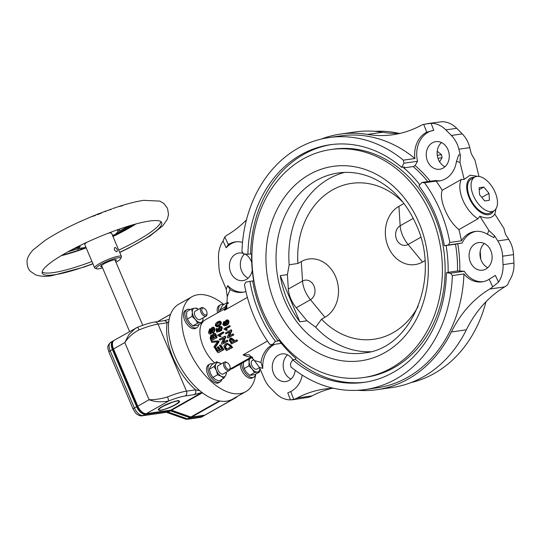 <?xml version="1.0" encoding="UTF-8"?>
<svg xmlns="http://www.w3.org/2000/svg" width="541" height="541" viewBox="0 0 541 541"><rect width="100%" height="100%" fill="white"/><g stroke="black" fill="none" stroke-linecap="round" stroke-linejoin="round"><path stroke-width="0.81" d="M199.757 390.676L195.538 389.851A3.638 2.996 81.8 0 1 194.273 394.653L201.989 392.468M240.285 364.113A10.306 5.572 60.5 0 0 243.93 373.926A10.306 5.572 60.5 0 0 251.267 378.287A10.306 5.572 60.5 0 0 252.376 377.916L253.797 377.111A10.306 5.572 -119.5 0 1 252.688 377.49A10.306 5.572 -119.5 0 1 245.35 373.121A10.306 5.572 -119.5 0 1 241.705 363.309M255.616 374.183A10.306 5.572 -119.5 0 1 253.797 377.111M259.856 368.387A7.878 4.26 -119.5 0 1 257.523 372.025L259.565 371.944L254.825 374.629L249.712 375.366L246.398 372.269L244.119 368.59L243.369 365.128L243.47 362.308M259.524 367.603L256.874 369.104A4.849 2.624 -119.5 0 1 256.353 369.28A4.849 2.624 -119.5 0 1 251.971 365.73A4.849 2.624 -119.5 0 1 252.099 360.658L253.932 359.623M218.997 312.083A10.306 5.572 -119.5 0 1 220.552 304.779L219.132 305.584A10.306 5.572 60.5 0 0 217.577 312.887M220.552 304.779A10.306 5.572 -119.5 0 1 223.683 304.617M228.329 302.825L227.382 302.527L226.557 304.617A7.878 4.26 -119.5 0 1 228.288 303.352M209.922 364.032L208.501 364.837A10.306 5.572 60.5 0 0 207.785 374.642A10.306 5.572 60.5 0 0 218.652 382.778L220.072 381.973A10.306 5.572 -119.5 0 1 209.205 373.838A10.306 5.572 -119.5 0 1 209.922 364.032A10.306 5.572 -119.5 0 1 213.053 363.877M221.824 379.369A10.306 5.572 -119.5 0 1 220.072 381.973M226.077 372.303A7.878 4.26 -119.5 0 1 225.604 375.603A7.878 4.26 -119.5 0 1 223.798 376.881A7.878 4.26 -119.5 0 1 221.174 376.245A7.878 4.26 -119.5 0 1 216.332 370.375L217.57 374.791L221.174 376.245L223.751 378.281L225.604 375.603L226.429 373.513L226.179 372.242M230.141 367.846L230.087 368.732A4.849 2.624 -119.5 0 1 229.181 370.544A4.849 2.624 -119.5 0 1 224.069 366.717A4.849 2.624 -119.5 0 1 224.407 362.105A4.849 2.624 -119.5 0 1 226.429 362.267L227.213 362.673A3.882 2.096 -119.5 0 1 229.682 365.608A3.882 2.096 -119.5 0 1 230.141 367.846A3.882 2.096 -119.5 0 1 228.201 369.354A3.882 2.096 -119.5 0 1 225.32 366.237A3.882 2.096 -119.5 0 1 227.213 362.673M229.181 370.544L223.149 373.959A4.849 2.624 -119.5 0 1 218.037 370.132A4.849 2.624 -119.5 0 1 218.375 365.52L224.407 362.105M186.828 309.641L185.407 310.446A10.306 5.572 60.5 0 0 185.137 321.212A10.306 5.572 60.5 0 0 194.449 328.752A10.306 5.572 60.5 0 0 195.558 328.38L196.978 327.575A10.306 5.572 -119.5 0 1 195.869 327.947A10.306 5.572 -119.5 0 1 186.557 320.407A10.306 5.572 -119.5 0 1 186.828 309.641A10.306 5.572 -119.5 0 1 187.937 309.269A10.306 5.572 -119.5 0 1 190.283 309.587M195.355 319.467A7.878 4.26 -119.5 0 1 193.245 315.978A7.878 4.26 -119.5 0 1 192.325 312.326A7.878 4.26 -119.5 0 1 194.645 308.201L191.568 308.857L192.325 312.326L192.048 316.37L195.355 319.467L197.634 323.146L200.704 322.483A7.878 4.26 -119.5 0 1 195.355 319.467M207.047 313.455L207 314.335A4.849 2.624 -119.5 0 1 206.094 316.154A4.849 2.624 -119.5 0 1 205.566 316.329A4.849 2.624 -119.5 0 1 201.184 312.779A4.849 2.624 -119.5 0 1 201.313 307.714A4.849 2.624 -119.5 0 1 201.84 307.538A4.849 2.624 -119.5 0 1 203.342 307.87L204.119 308.282A3.882 2.096 -119.5 0 1 207.047 313.455A3.882 2.096 -119.5 0 1 205.905 315.045A3.882 2.096 -119.5 0 1 202.233 311.846A3.882 2.096 -119.5 0 1 202.922 308.012A3.882 2.096 -119.5 0 1 204.119 308.282M206.094 316.154L200.062 319.562A4.849 2.624 -119.5 0 1 199.541 319.738A4.849 2.624 -119.5 0 1 195.159 316.187A4.849 2.624 -119.5 0 1 195.287 311.122L201.313 307.714M175.068 404.722A10.908 1.893 -23 0 1 164.816 409.165A10.908 1.893 -23 0 1 158.892 409.868A10.908 1.893 -23 0 1 162.8 406.487A10.908 1.893 -23 0 1 173.052 402.044A10.908 1.893 -23 0 1 178.976 401.341A10.908 1.893 -23 0 1 175.068 404.722M133.079 224.752L113.427 235.403A2.428 1.549 -113.8 0 0 113.17 234.997A2.428 1.535 65.6 0 1 113.434 235.396L113.441 235.403M119.128 229.201L119.804 230.791L118.094 231.42A6.059 1.055 -23 0 1 117.837 231.257A6.059 1.055 -23 0 1 117.823 231.149A21.214 3.686 -23 0 0 117.776 230.791A21.214 3.686 -23 0 0 117.776 230.784L117.776 230.784A6.059 1.055 -23 0 1 117.945 230.338A21.64 3.753 157 0 0 116.903 229.986M102.127 266.828A8.487 1.474 -23 0 1 100.734 266.314A8.487 1.474 -23 0 1 106.394 262.628A8.487 1.474 -23 0 1 114.739 259.775A8.487 1.474 -23 0 1 116.112 259.788A8.487 1.474 -23 0 1 115.517 261.147M115.977 262.236A13.336 2.313 157 0 0 120.765 258.537A13.336 2.313 157 0 0 118.29 257.766A13.336 2.313 157 0 0 103.142 263.237A13.336 2.313 157 0 0 96.602 268.796A13.336 2.313 157 0 0 98.76 268.816A13.336 2.313 157 0 0 102.587 267.917M96.602 268.796L95.054 268.194A14.546 2.522 -23 0 1 94.668 267.876A14.546 2.522 -23 0 1 103.277 261.594A14.546 2.522 -23 0 1 118.709 256.163A14.546 2.522 -23 0 1 121.448 256.508A14.546 2.522 -23 0 1 121.414 257.009L120.765 258.537M116.842 251.768C114.3 250.652 113.678 249.185 114.976 247.372C117.194 248.677 117.816 250.138 116.842 251.768L117.099 251.687M86.114 247.717L81.089 249.638L86.154 247.812M61.343 255.595A57.001 9.894 157 0 0 64.318 254.865L63.973 254.054M85.945 247.325A21.64 3.753 157 0 1 84.261 247.71L84.254 247.71A6.059 1.055 -23 0 0 83.314 247.778A21.214 3.686 -23 0 1 82.719 247.866A21.214 3.686 -23 0 1 82.158 247.94A6.059 1.055 -23 0 0 80.859 248.204L70.445 250.456M121.448 256.508L111.642 233.394A14.546 2.522 157 0 0 108.897 233.049A14.546 2.522 157 0 0 108.504 233.117M42.164 272.001A64.859 11.26 157 0 0 53.579 272.576A64.859 11.26 157 0 0 91.956 261.492M119.669 252.322A64.859 11.26 157 0 0 161.698 222.561A64.859 11.26 157 0 0 149.478 221.032A64.859 11.26 157 0 0 80.677 245.235A64.859 11.26 157 0 0 42.293 273.246A64.859 11.26 157 0 0 54.513 274.774A64.859 11.26 157 0 0 92.89 263.69M117.945 230.338L118.797 229.316M119.804 230.791L129.996 225.658M115.605 233.989A21.64 3.753 157 0 0 118.094 231.42M112.724 235.957A21.64 3.753 157 0 0 113.705 235.328M129.955 227.369L112.819 236.167M126.466 228.999C131.165 226.632 131.064 226.875 126.168 229.715L125.972 229.262M135.879 223.974L112.961 236.505A57.001 9.894 157 0 0 126.168 229.715M84.261 247.71L78.344 250.409L64.318 254.865M370.484 351.704A90.922 74.841 81.8 0 1 315.673 327.204L307.004 320.786L296.258 307.755A20.605 11.145 -119.5 0 1 290.74 298.639A20.605 11.145 -119.5 0 1 288.326 289.07L287.413 274.625L280.265 275.66L299.856 321.814A90.922 74.841 81.8 0 1 287.393 300.241A90.922 74.841 81.8 0 1 280.265 275.66M418.139 306.341A78.743 64.819 81.8 0 1 393.118 332.681A78.743 64.819 81.8 0 1 321.557 319.183L324.938 317.269A30.715 25.285 -98.2 0 0 335.609 276.694A30.715 25.285 -98.2 0 0 301.296 261.574L297.915 263.487A78.743 64.819 81.8 0 1 332.005 190.209A78.743 64.819 81.8 0 1 403.18 202.476M245.885 291.471A25.461 20.957 -98.2 0 1 242.537 292.302A25.461 20.957 -98.2 0 1 230.087 289.516L227.261 296.705L226.246 289.212L221.431 277.858A26.671 21.951 81.8 0 1 218.936 266.99L218.503 258.53A26.671 21.951 81.8 0 1 223.02 241.029L226.185 247.771L228.309 244.505A25.461 20.957 -98.2 0 1 229.114 244.025A25.461 20.957 -98.2 0 1 235.281 241.901A25.461 20.957 -98.2 0 1 242.53 242.388M226.185 247.771A25.461 20.957 81.8 0 1 231.156 243.727A25.461 20.957 81.8 0 1 236.309 241.786M417.557 161.259L415.123 165.553L413.196 166.547L403.789 167.899L404.337 166.926L401.611 167.318L403.931 163.226L417.557 161.259A25.461 20.957 81.8 0 1 427.958 132.362A25.461 20.957 81.8 0 1 433.774 130.3L431.096 123.28L423.731 124.349A26.671 21.951 -98.2 0 0 420.371 125.735A121.225 99.787 81.8 0 1 393.03 134.716A121.225 99.787 81.8 0 1 367.508 134.418A129.11 106.273 81.8 0 0 340.323 134.1L355.315 131.936A129.11 106.273 81.8 0 1 382.501 132.261L367.508 134.418M403.931 163.226A25.461 20.957 81.8 0 1 403.356 160.177L414.94 158.513A25.461 20.957 -98.2 0 1 425.916 132.66A25.461 20.957 -98.2 0 1 426.734 132.22L423.731 124.349M475.952 231.359A25.461 20.957 81.8 0 0 470.798 233.299A25.461 20.957 81.8 0 0 462.109 243.024L448.482 244.985A25.461 20.957 81.8 0 1 449.842 242.463L461.426 240.799A25.461 20.957 -98.2 0 1 468.756 233.59A25.461 20.957 -98.2 0 1 474.924 231.474A25.461 20.957 -98.2 0 1 487.373 234.253L488.881 230.432L479.799 216.197C487.143 219.132 492.141 218.415 494.792 214.04L503.874 228.268L505.47 234.273L508.709 239.345A26.671 21.951 81.8 0 1 513.517 254.622L513.95 263.082A26.671 21.951 81.8 0 1 509.433 280.583L507.688 284.674A26.671 21.951 -98.2 0 1 504.679 286.892L489.693 289.05A26.671 21.951 -98.2 0 0 492.702 286.831L489.152 279.264A25.461 20.957 -98.2 0 1 482.18 281.868A25.461 20.957 -98.2 0 1 463.928 273.929A127.291 104.778 81.8 0 1 376.881 387.877L365.297 389.54A127.291 104.778 81.8 0 1 290.943 366.933A25.461 20.957 81.8 0 0 290.368 363.883L292.688 359.792L295.413 359.393L295.961 358.426A118.804 97.793 -98.2 0 1 278.865 340.161L278.142 340.945L275.416 341.337A120.014 98.787 81.8 0 1 249.956 281.361L253.661 280.793A118.804 97.793 -98.2 0 1 251.639 254L250.632 253.905A120.014 98.787 81.8 0 1 331.403 144.582M302.257 375.156A25.461 20.957 -98.2 0 1 290.727 391.549L293.729 399.42L290.456 399.9A26.671 21.951 81.8 0 1 275.707 393.3L270.189 387.721A26.671 21.951 81.8 0 1 264.272 378.788L259.45 367.434L262.811 368.353L261.005 362.355A25.461 20.957 -98.2 0 1 271.961 344.955A25.461 20.957 -98.2 0 1 272.583 344.617M262.811 368.353A25.461 20.957 81.8 0 1 274.003 344.664A25.461 20.957 81.8 0 1 274.625 344.326M252.262 270.263A13.944 11.476 81.8 0 1 246.317 279.447A13.944 11.476 81.8 0 1 242.943 280.603A13.944 11.476 81.8 0 1 230.04 270.561A13.944 11.476 81.8 0 1 235.592 254.169A13.944 11.476 81.8 0 1 238.966 253.012A13.944 11.476 81.8 0 1 243.349 253.398M244.857 254.013A13.944 11.476 81.8 0 1 251.741 262.608M295.23 370.308A13.944 11.476 81.8 0 1 289.165 380.377A13.944 11.476 81.8 0 1 285.783 381.54A13.944 11.476 81.8 0 1 272.887 371.491A13.944 11.476 81.8 0 1 278.432 355.106A13.944 11.476 81.8 0 1 281.814 353.942A13.944 11.476 81.8 0 1 292.857 359.765M495.171 192.44A19.395 10.489 -119.5 0 1 493.825 210.889A19.395 10.489 -119.5 0 1 473.368 195.578A19.395 10.489 -119.5 0 1 474.721 177.123A19.395 10.489 -119.5 0 1 495.171 192.44M493.825 210.889L490.274 212.897A19.395 10.489 -119.5 0 1 469.818 197.587A19.395 10.489 -119.5 0 1 471.17 179.139L474.721 177.123M431.468 215.839A115.165 94.797 81.8 0 1 363.566 377.544A115.165 94.797 81.8 0 1 262.831 311.271A115.165 94.797 81.8 0 1 330.734 149.566A115.165 94.797 81.8 0 1 431.468 215.839M330.734 149.566L333.459 149.174A115.165 94.797 81.8 0 1 434.193 215.446A115.165 94.797 81.8 0 1 366.291 377.151L363.566 377.544M287.413 274.625L289.171 264.765A90.922 74.841 81.8 0 1 344.658 172.403M255.704 374.129A54.553 29.491 -119.5 0 1 245.756 391.657A54.553 29.491 -119.5 0 1 188.234 348.593A54.553 29.491 -119.5 0 1 192.028 296.705A54.553 29.491 -119.5 0 1 223.866 304.522M192.028 296.705L178.713 304.238A54.553 29.491 60.5 0 0 174.919 356.127A54.553 29.491 60.5 0 0 232.447 399.19L245.756 391.657M461.426 240.799A127.291 104.778 81.8 0 0 458.91 229.58L478.021 218.767L479.799 216.197M458.91 229.58C453.338 225.157 448.739 218.679 445.115 210.131C441.537 201.712 440.57 195.091 442.22 190.263L461.331 179.443L464.178 179.396L459.999 162.388L456.462 161.421A25.461 20.957 -98.2 0 1 439.339 180.937A25.461 20.957 -98.2 0 1 436.08 181.093A127.291 104.778 81.8 0 1 442.22 190.263M443.12 168.082A13.944 11.476 -98.2 0 0 448.665 151.69A13.944 11.476 -98.2 0 0 435.769 141.647A13.944 11.476 -98.2 0 0 432.387 142.804A13.944 11.476 -98.2 0 0 426.842 159.196A13.944 11.476 -98.2 0 0 439.738 169.245A13.944 11.476 -98.2 0 0 443.12 168.082M449.842 242.463A127.291 104.778 81.8 0 0 440.34 210.821A127.291 104.778 81.8 0 0 424.496 182.763A25.461 20.957 81.8 0 1 421.939 182.459L418.883 185.773A120.014 98.787 81.8 0 1 435.018 213.83A120.014 98.787 81.8 0 1 444.344 245.749L446.088 245.533A118.804 97.793 81.8 0 1 448.11 272.326L457.524 270.973A118.804 97.793 -98.2 0 0 455.495 244.18L446.088 245.533M485.96 269.012A13.944 11.476 -98.2 0 0 491.512 252.627A13.944 11.476 -98.2 0 0 478.609 242.578A13.944 11.476 -98.2 0 0 475.235 243.741A13.944 11.476 -98.2 0 0 469.683 260.126A13.944 11.476 -98.2 0 0 482.586 270.175A13.944 11.476 -98.2 0 0 485.96 269.012M424.496 182.763L436.08 181.093M252.025 356.911L229.993 369.375M229.986 369.395A27.882 15.074 60.5 0 0 232.623 368.448L252.363 357.276M223.548 338.328L219.747 340.188A29.092 15.73 -119.5 0 1 219.308 339.268L224.63 336.252A29.092 15.73 60.5 0 0 225.103 337.226L222.797 342.588L226.767 340.336A29.092 15.73 60.5 0 0 227.308 341.249L221.986 344.259A29.092 15.73 -119.5 0 1 221.418 343.298L223.724 337.936L219.747 340.188M224.63 336.252L225.313 336.15A27.882 15.074 60.5 0 0 225.786 337.131L223.494 342.487M226.767 340.336L227.47 340.235A27.882 15.074 60.5 0 0 228.018 341.148L221.986 344.259M221.31 326.385L222.351 327.738L221.648 327.839L220.593 326.487L219.93 326.426L221.31 326.385L219.233 326.676L217.962 329.638L218.645 330.639L217.171 331.078A29.092 15.73 60.5 0 1 216.562 328.576L217.279 328.475A27.882 15.074 60.5 0 0 217.84 330.876M222.351 327.738L221.438 330.679L220.742 330.781L220.417 329.956L221.032 328.184L219.463 327.521L218.638 329.53L219.626 331.308L216.684 332.167A29.092 15.73 -119.5 0 1 215.879 328.969L216.562 328.576M219.991 327.325L219.463 327.521L220.18 327.42L219.342 329.428L220.315 331.214L216.684 332.167M219.294 321.232L220.099 321.117L221.411 322.422L221.08 324.248L219.004 326.149L217.462 326.771L216.725 326.872L215.25 325.587C215.345 323.822 216.19 322.578 217.773 321.841L219.294 321.232L220.647 322.531L220.343 324.357L218.273 326.257L216.725 326.872M229.58 332.046L225.8 333.898A29.092 15.73 -119.5 0 1 225.401 332.972L230.73 329.956A29.092 15.73 60.5 0 0 231.149 330.936L228.667 336.326L232.644 334.074A29.092 15.73 60.5 0 0 233.124 334.994L227.802 338.003A29.092 15.73 -119.5 0 1 227.288 337.036L229.769 331.653L225.8 333.898M230.73 329.956L231.413 329.854A27.882 15.074 60.5 0 0 231.825 330.842L229.357 336.225M232.644 334.074L233.327 333.98A27.882 15.074 60.5 0 0 233.82 334.893L227.802 338.003M220.059 345.016A29.092 15.73 60.5 0 0 223.196 349.682L218.632 352.583L223.954 349.567A27.882 15.074 60.5 0 1 220.762 344.915L219.443 345.368A29.092 15.73 -119.5 0 0 221.925 349.134L220.079 350.176A29.092 15.73 60.5 0 1 217.847 346.822L218.557 346.72A27.882 15.074 60.5 0 0 220.66 349.851M217.847 346.822L217.239 347.166A29.092 15.73 -119.5 0 0 219.463 350.527L217.827 351.454A29.092 15.73 60.5 0 1 215.446 347.849L216.157 347.748A27.882 15.074 60.5 0 0 218.408 351.123M227.261 296.705L226.72 308.079L224.285 310.439L247.379 297.367M227.044 307.531L205.161 319.914A27.882 15.074 60.5 0 0 202.834 321.868M202.192 322.727A27.882 15.074 60.5 0 0 214.642 362.97M251.863 356.735L230.053 369.063M267.47 341.06L243.125 354.835L249.185 354.788L254.351 360.529L261.005 362.355M212.728 327.339C213.817 327.001 214.452 327.535 214.649 328.935C215.007 330.558 214.574 331.863 213.343 332.857L212.64 332.958A29.092 15.73 -119.5 0 1 212.403 332.005L213.31 329.428L212.126 328.394L211.517 329.53L211.389 332.235L210.03 334.034L210.672 333.946M212.877 328.286L212.255 329.422L212.106 332.133L210.733 333.932M211.186 333.783L210.483 333.885C209.394 334.203 208.731 333.696 208.501 332.357L209.671 328.928L210.435 328.82A27.882 15.074 60.5 0 0 210.55 329.794L209.834 331.863L210.916 332.857M213.891 333.54C215.02 333.128 215.785 333.662 216.177 335.15A27.882 15.074 60.5 0 0 217.103 337.638L211.098 340.749A29.092 15.73 -119.5 0 1 210.165 338.267L210.848 335.271L211.93 335.041M211.348 341.351L218.557 340.891A27.882 15.074 60.5 0 0 219.064 341.885L215.19 347.511L214.486 347.613A29.092 15.73 -119.5 0 1 213.918 346.625L217.475 341.851L211.781 342.358A29.092 15.73 -119.5 0 1 211.348 341.351L217.874 340.986A29.092 15.73 60.5 0 0 218.375 341.986L214.486 347.613M225.293 325.709L226.875 325.107C228.376 324.37 229.059 323.092 228.917 321.28L228.424 320.218L227.423 319.907L226.672 320.015L228.187 321.381C228.349 323.2 227.673 324.472 226.172 325.209L223.758 325.729L222.777 324.336L223.818 321.591L223.71 324.695L225.665 324.499L224.61 323.248L226.01 320.252L226.672 320.015M223.818 321.591L224.569 321.482L224.13 323.937L224.988 324.823M229.222 325.777L229.918 325.675A27.882 15.074 60.5 0 0 230.189 326.534L226.037 328.881L227.355 329.976L226.726 330.335L224.075 329.341A29.092 15.73 -119.5 0 1 223.9 328.793L229.222 325.777A29.092 15.73 60.5 0 0 229.499 326.636L225.347 328.982L226.672 330.078L226.043 330.429M236.221 340.019L236.958 339.91A27.882 15.074 60.5 0 0 237.6 340.81L231.528 343.927A29.092 15.73 -119.5 0 1 229.925 341.587L229.377 340.607L229.979 338.301L230.622 338.084L232.988 339.694A29.092 15.73 60.5 0 0 234.037 341.256L236.221 340.019A29.092 15.73 60.5 0 0 236.857 340.911L231.528 343.927M230.622 338.084L231.325 337.983L233.705 339.586A27.882 15.074 60.5 0 0 234.611 340.925M222.906 332.106L223.589 332.005A27.882 15.074 60.5 0 0 223.906 332.857L219.754 335.204L221.161 336.286L220.532 336.644L217.78 335.663A29.092 15.73 -119.5 0 1 217.577 335.116L222.906 332.106A29.092 15.73 60.5 0 0 223.223 332.958L219.071 335.305L220.478 336.387L219.849 336.739M226.605 343.474L227.321 343.366L230.811 345.232A27.882 15.074 60.5 0 0 232.63 347.478L226.503 350.609A29.092 15.73 -119.5 0 1 224.806 348.458L223.818 346.152L225.333 343.92L226.598 343.474L230.053 345.341A29.092 15.73 60.5 0 0 231.832 347.593L226.503 350.609M459.999 162.388L460.371 155.274L458.876 149.208A26.671 21.951 -98.2 0 0 451.363 135.46L445.845 129.887A26.671 21.951 -98.2 0 0 431.096 123.28M477.669 176.352L470.109 175.183L464.178 179.396M478.974 176.44L474.991 160.231L471.272 153.705L469.784 147.639L458.876 149.208M488.881 230.432L494.569 235.842L497.808 240.914A26.671 21.951 -98.2 0 1 502.616 256.197L503.049 264.65A26.671 21.951 -98.2 0 1 498.532 282.159L492.702 286.831M400.475 133.296A121.225 99.787 81.8 0 1 382.501 132.261M223.02 241.029L224.765 236.944L228.309 244.505M246.459 219.869A121.225 99.787 81.8 0 1 227.775 234.726A26.671 21.951 -98.2 0 0 224.765 236.944M427.431 123.612L441.997 121.711A26.671 21.951 81.8 0 1 456.746 128.312L462.264 133.891A26.671 21.951 81.8 0 1 469.784 147.639M437.27 155.294L441.51 154.685A25.461 20.957 81.8 0 0 442.085 157.729L437.953 158.324M466.356 329.807L451.363 331.971A129.11 106.273 81.8 0 1 377.138 389.676L392.13 387.512A129.11 106.273 81.8 0 0 466.356 329.807A121.225 99.787 81.8 0 1 504.679 286.892M292.126 399.86L308.722 397.263A26.671 21.951 -98.2 0 0 312.083 395.877A121.225 99.787 81.8 0 1 331.978 388.323M293.729 399.42A26.671 21.951 -98.2 0 0 297.097 398.034A121.225 99.787 81.8 0 1 324.431 389.053A121.225 99.787 81.8 0 1 333.513 388.255M250.632 253.905L247.906 254.297L243.687 253.905A25.461 20.957 81.8 0 0 241.949 251.518A127.291 104.778 81.8 0 1 329.002 137.57A127.291 104.778 81.8 0 1 403.356 160.177M329.002 137.57L340.587 135.899A127.291 104.778 81.8 0 1 414.94 158.513M275.416 341.337L272.36 344.651A25.461 20.957 81.8 0 0 269.797 344.346A127.291 104.778 81.8 0 1 244.458 284.647A25.461 20.957 81.8 0 0 245.817 282.118L249.956 281.361M421.939 182.459L435.566 180.498A25.461 20.957 81.8 0 0 440.354 180.755M365.297 389.54A127.291 104.778 81.8 0 0 452.344 275.592L463.928 273.929M462.109 243.024L455.495 244.18M444.344 245.749L448.482 244.985M483.201 281.692A25.461 20.957 81.8 0 1 464.239 271.244L450.612 273.205L446.386 272.813L449.118 272.421L448.11 272.326M464.239 271.244L457.524 270.973M272.36 344.651L281.361 343.352M487.793 267.694A13.944 11.476 81.8 0 1 480.137 256.441A13.944 11.476 81.8 0 1 484.303 243.484M278.142 340.945A120.014 98.787 81.8 0 1 252.681 280.968M444.945 166.763A13.944 11.476 81.8 0 1 437.297 155.51A13.944 11.476 81.8 0 1 441.463 142.554M485.994 301.743A127.291 104.778 81.8 0 1 410.971 382.622M247.906 254.297A120.014 98.787 81.8 0 1 330.037 144.765A120.014 98.787 81.8 0 1 401.611 167.318M321.482 138.99A129.11 106.273 81.8 0 1 340.323 134.1M377.138 389.676A129.11 106.273 81.8 0 1 357.682 390.298M479.11 187.754L479.549 194.686L484.709 200.941L489.429 200.258L488.99 193.326L483.83 187.071L479.11 187.754M479.231 189.675L483.83 187.071M481.788 197.404L488.99 193.326M451.363 331.971A121.225 99.787 81.8 0 1 489.693 289.05M374.771 131.314A127.291 104.778 81.8 0 1 398.94 133.356M437.223 151.311A127.291 104.778 81.8 0 1 441.51 154.685M307.004 320.786L299.856 321.814M442.085 157.729L439.596 161.847M480.712 259.004A118.804 97.793 -98.2 0 0 480.192 251.349M365.621 382.135A120.014 98.787 81.8 0 1 295.413 359.393M403.789 167.899A118.804 97.793 81.8 0 1 419.809 184.765M446.386 272.813A120.014 98.787 81.8 0 1 364.262 382.345A120.014 98.787 81.8 0 1 292.688 359.792M452.344 275.592A25.461 20.957 81.8 0 1 450.612 273.205M254.351 360.529L259.45 367.434M287.508 354.849A13.944 11.476 -98.2 0 0 283.342 367.806A13.944 11.476 -98.2 0 0 290.99 379.058M244.586 253.986A13.944 11.476 -98.2 0 0 240.508 266.936A13.944 11.476 -98.2 0 0 248.15 278.128M413.196 166.547A118.804 97.793 81.8 0 1 427.803 181.614M415.123 165.553A119.764 98.584 81.8 0 1 430.257 181.262M460.371 155.274L458.741 154.827L456.462 161.421M290.727 391.549L287.778 392.881L290.456 399.9M487.373 234.253L493.879 237.6L494.569 235.842M459.809 270.831A119.764 98.584 -98.2 0 0 457.767 243.822M498.532 282.159L495.367 275.416L489.152 279.264M243.558 292.12A25.461 20.957 81.8 0 1 227.673 285.587L226.246 289.212M426.734 132.22L433.774 130.3M230.087 289.516L227.673 285.587M209.834 331.863L209.103 331.971L210.199 332.958L210.618 332.451L210.834 329.368L211.964 327.447L213.195 327.177M214.649 328.935L213.918 329.036C214.297 330.666 213.871 331.971 212.64 332.958M211.964 327.447C213.053 327.109 213.709 327.643 213.918 329.036M212.255 329.422L211.517 329.53M212.106 332.133L211.389 332.235M209.671 328.928A29.092 15.73 60.5 0 0 209.8 329.902L209.103 331.971M210.55 329.794L209.8 329.902M210.848 335.271L212.295 335.63L213.195 333.641L214.425 333.364M217.103 337.638L211.098 340.749M216.177 335.15L215.494 335.244A29.092 15.73 60.5 0 0 216.427 337.74M213.195 333.641C214.331 333.229 215.095 333.763 215.494 335.244M212.485 337.171L212.146 336.407L211.2 336.177L210.882 338.206A29.092 15.73 60.5 0 0 211.348 339.471L212.985 338.544A29.092 15.73 -119.5 0 1 212.485 337.171M211.889 336.083L211.565 338.105L210.882 338.206M211.565 338.105A27.882 15.074 60.5 0 0 211.937 339.133M215.44 337.151A29.092 15.73 -119.5 0 1 214.872 335.576L213.458 334.595L213.066 336.732A29.092 15.73 60.5 0 0 213.6 338.193L215.44 337.151M214.155 334.494L213.749 336.63L213.066 336.732M213.749 336.63A27.882 15.074 60.5 0 0 214.195 337.861M218.557 340.891L217.874 340.986M219.064 341.885L218.375 341.986M217.475 341.851L216.434 341.986M223.954 349.567L223.196 349.682M217.867 352.691A29.092 15.73 -119.5 0 1 214.831 348.194L215.446 347.849M228.917 321.28L228.187 321.381M224.13 323.937L223.406 324.045M224.258 322.95L223.521 323.051M224.434 324.593L223.71 324.695M226.875 325.107L226.172 325.209M224.603 322.341L224.015 322.429M226.679 323.931L227.592 321.794L226.158 321.117L225.272 323.146L226.679 323.931L226.28 324.073M225.272 323.146L225.996 323.038L226.902 321.009L226.158 321.117L226.652 320.941M225.996 323.038L226.659 323.937M227.355 329.976L226.672 330.078M226.037 328.881L225.347 328.982M230.189 326.534L229.499 326.636M233.82 334.893L233.124 334.994M231.825 330.842L231.149 330.936M237.6 340.81L236.857 340.911M233.705 339.586L232.988 339.694M230.939 339.058L230.534 339.2L231.244 339.099L230.777 340.296L230.067 340.397L230.486 341.161A29.092 15.73 60.5 0 0 231.507 342.683L233.421 341.601A29.092 15.73 -119.5 0 1 232.393 340.066L230.534 339.2L230.067 340.397M230.777 340.296L231.21 341.06L230.486 341.161M231.21 341.06A27.882 15.074 60.5 0 0 232.089 342.358M219.004 326.149L218.273 326.257M221.08 324.248L220.343 324.357M221.411 322.422L220.647 322.531M219.524 322.166L218.611 322.619L216.63 325.141L217.13 325.851M217.097 325.844L216.725 325.959M216.346 325.952L218.124 325.378L220.031 322.882L219.2 322.152L217.827 322.734L215.866 325.249L216.346 325.952M218.611 322.619L217.827 322.734M216.63 325.141L215.866 325.249M221.648 327.839L220.742 330.781M219.342 329.428L218.638 329.53M220.133 330.314L219.436 330.409M220.315 331.214L219.626 331.308M221.161 336.286L220.478 336.387M219.754 335.204L219.071 335.305M223.906 332.857L223.223 332.958M228.018 341.148L227.308 341.249M225.786 337.131L225.103 337.226M232.63 347.478L231.832 347.593M230.811 345.232L230.053 345.341M227.416 344.387L226.638 344.725L225.502 346.882L224.765 346.991L225.414 348.1A29.092 15.73 60.5 0 0 226.395 349.378L230.493 347.058A29.092 15.73 -119.5 0 1 229.492 345.76L228.045 344.475L227.051 344.407L225.915 344.833L224.765 346.991M226.638 344.725L225.915 344.833M225.502 346.882L226.172 347.991L225.414 348.1M226.172 347.991A27.882 15.074 60.5 0 0 226.997 349.04M403.958 203.484L398.927 206.331A30.715 25.285 -98.2 0 0 388.255 246.906A30.715 25.285 -98.2 0 0 422.568 262.02L424.915 260.694M289.171 264.765L297.915 263.487M315.673 327.204L321.557 319.183M99.591 213.364L96.819 214.452L100.017 213.364L97.306 214.723L101.397 213.1L100.782 212.89L111.507 209.157M112.44 208.63L116.43 207.372M121.279 205.749L118.621 206.621L121.569 206.02C122.976 205.418 123.213 205.228 122.273 205.445L121.732 205.715M122.834 205.357L122.388 205.715M105.853 211.389L105.705 211.031L104.325 211.558M105.481 211.2L105.522 211.538M101.397 213.1L100.47 213.499M95.649 215.359L90.678 216.955L76.876 223.068C64.264 228.971 53.647 234.76 45.052 240.42L32.96 250.037C28.889 254.649 26.922 258.53 27.05 261.682C27.111 266.05 28.281 269.31 30.553 271.447L35.794 274.929C40.846 276.525 46.201 276.776 51.868 275.687L84.227 267.031L92.957 263.846M83.368 220.133L79.669 221.783M73.813 248.684L78.972 247.413L80.345 246.493L76.125 247.501M78.398 247.656A21.64 3.753 157 0 0 80.859 248.204M78.749 246.182A21.64 3.753 157 0 0 78.31 247.007M86.831 242.314A14.546 2.522 157 0 0 84.856 244.762L94.668 267.876M69.917 250.74L71.608 250.199L69.917 250.74M118.743 250.125A64.859 11.26 157 0 0 160.893 221.607M76.957 248.995L67.74 251.923M78.972 247.413L78.736 246.831M78.729 247.521L78.553 246.906L78.716 247.521L73.975 248.596M78.364 246.987L78.499 247.575M113.238 235.45A2.428 1.758 -102.3 0 0 113.042 235.071M113.306 234.909A2.428 1.542 62.4 0 1 113.59 235.321M110.56 209.705L111.243 209.042L111.581 209.326M110.465 209.482L108.146 210.266M111.324 209.015L108.349 210.233M94.465 215.825L91.814 216.495M91.821 216.495L94.208 215.501M185.671 419.119L185.671 419.119A3.638 2.597 -70.6 0 0 187.504 418.89L168.244 412.093A3.638 2.597 109.4 0 1 166.412 412.323L185.671 419.119L187.402 419.289L200.508 417.402A3.638 2.996 -98.2 0 0 201.387 417.097L188.282 418.984A3.638 2.996 81.8 0 1 187.402 419.289M204.41 415.305A3.638 1.968 -119.5 0 1 203.998 415.711A3.638 1.968 -119.5 0 1 203.605 415.84L190.5 417.726A3.638 1.968 -119.5 0 1 189.722 417.632L170.462 410.835A3.638 1.968 -119.5 0 0 169.685 410.741L145.265 414.257A9.089 4.916 -119.5 0 1 136.657 406.751L112.4 349.601A9.089 4.916 -119.5 0 1 113.035 340.958A9.089 4.916 -119.5 0 1 113.59 340.715M112.149 345.063A7.878 4.26 60.5 0 0 113.083 349.506L113.252 349.412M137.509 406.555L137.34 406.649A7.878 4.26 60.5 0 0 142.269 412.567M137.34 406.649L113.083 349.506M137.495 327.339L135.446 328.272L128.859 334.669L124.829 342.575L149.086 399.718C154.848 401.956 161.401 402.376 168.751 400.969C175.5 398.284 180.985 396.621 185.218 395.958L194.273 394.653M236.958 396.634A3.638 1.968 -119.5 0 1 236.39 397.378A3.638 1.968 -119.5 0 1 235.998 397.513L204.714 415.218A3.638 1.968 60.5 0 0 205.107 415.082L236.39 397.378M235.22 397.621L235.998 397.513M202.388 392.766L171.571 410.206A0.906 0.649 109.4 0 1 171.112 410.267L190.371 417.064A0.906 0.649 -70.6 0 0 190.831 417.003L171.571 410.206A3.638 1.968 60.5 0 0 170.794 410.112L201.915 392.502A3.638 0.737 -110.9 0 0 201.942 392.428M113.353 349.276L137.441 406.406L149.086 399.718C154.949 399.799 161.076 398.873 167.48 396.932A3.638 0.399 68.1 0 1 168.751 400.969L146.374 413.628A0.906 0.751 81.8 0 1 146.158 413.703L170.571 410.186A0.906 0.751 81.8 0 1 170.341 410.179M139.023 329.895C133.1 332.952 128.366 337.178 124.829 342.575L113.509 348.979A9.089 4.916 -119.5 0 1 114.144 340.33L137.542 327.258A3.638 0.399 -111.9 0 1 139.023 329.895A27.273 4.734 157 0 1 158.026 324.12L167.081 322.815L168.819 321.34M169.15 319.346L163.903 320.725A3.638 2.996 81.8 0 1 167.081 322.815C165.62 333.04 167.575 344.61 172.937 357.54C178.53 370.429 186.063 381.202 195.538 389.851L186.483 391.157A3.638 2.996 81.8 0 1 185.218 395.958M203.024 318.365A7.878 4.26 -119.5 0 1 200.704 322.483L202.747 322.409L202.99 317.905A7.878 4.26 -119.5 0 1 203.024 318.365M198.209 309.466A7.878 4.26 60.5 0 0 194.645 308.201L196.681 308.12L198.276 309.432M197.634 323.146L192.894 325.831L194.936 325.75L198.006 325.094L202.747 322.409M192.894 325.831L189.587 322.734L187.308 319.055L186.55 315.586L186.834 311.542L191.568 308.857M187.308 319.055L192.048 316.37M198.797 324.641A10.306 5.572 -119.5 0 1 196.978 327.575M221.323 363.85L216.745 361.78L215.927 363.87A7.878 4.26 -119.5 0 1 220.349 363.234A7.878 4.26 -119.5 0 1 221.296 363.863M215.927 363.87A7.878 4.26 60.5 0 0 216.332 370.375L214.067 366.541L215.927 363.87M223.751 378.281L219.01 380.959L215.406 379.512L212.829 377.476L210.564 373.642L209.333 369.226L210.151 367.136L212.011 364.465L216.745 361.78M209.333 369.226L214.067 366.541M212.829 377.476L217.57 374.791M226.104 308.059A7.878 4.26 -119.5 0 1 226.557 304.617L224.704 307.288L225.496 308.404M220.241 311.379L219.964 309.973L222.642 305.212L227.382 302.527M219.964 309.973L224.704 307.288M251.572 357.723A7.878 4.26 -119.5 0 1 252.816 357.844M248.698 359.352L249.137 361.861L248.86 365.912L252.167 369.003A7.878 4.26 -119.5 0 1 249.137 361.861A7.878 4.26 -119.5 0 1 249.854 358.697M252.167 369.003A7.878 4.26 60.5 0 0 257.523 372.025L254.446 372.681L252.167 369.003M259.565 371.944L259.842 367.9M252.647 357.628L251.639 357.709M244.119 368.59L248.86 365.912M249.712 375.366L254.446 372.681M175.609 404.641C180.106 402.261 180.775 400.942 177.631 400.685C171.118 402.335 165.992 404.296 162.259 406.568C157.762 408.949 157.093 410.267 160.237 410.524C166.756 408.874 171.882 406.913 175.609 404.641M178.976 401.341L178.699 400.692A10.969 1.907 -23 0 1 178.706 400.705M61.255 255.65A57.427 9.968 157 0 0 86.175 247.873L61.241 255.656M112.961 236.505A57.427 9.968 157 0 0 135.865 223.981M86.141 247.785L84.308 248.515M398.927 206.331L400.157 225.786A20.605 11.145 60.5 0 0 402.572 235.355A20.605 11.145 60.5 0 0 408.09 244.471L420.763 237.296M422.568 262.02L408.09 244.471A10.306 8.48 -98.2 0 1 396.58 239.399A10.306 8.48 -98.2 0 1 400.157 225.786L413.277 218.368M288.326 289.07L302.527 281.036A20.605 11.145 60.5 0 0 304.941 290.598A20.605 11.145 60.5 0 0 310.46 299.721L324.938 317.269M364.201 352.955A90.922 74.841 81.8 0 1 284.667 300.634A90.922 74.841 81.8 0 1 338.274 172.971C349.418 171.396 360.482 172.91 371.471 177.502C391.244 186.212 406.23 202.084 416.435 225.124C441.213 278.601 411.201 348.857 364.201 352.955M419.038 222.872A98.191 80.825 81.8 0 1 384.935 352.57A98.191 80.825 81.8 0 1 275.254 304.238A98.191 80.825 81.8 0 1 309.364 174.54A98.191 80.825 81.8 0 1 419.038 222.872M474.443 177.279A20.605 11.145 60.5 0 0 469.142 197.681A20.605 11.145 60.5 0 0 481.997 213.14A20.605 11.145 60.5 0 0 493.548 211.044M478.021 218.767A25.461 13.762 -119.5 0 1 462.866 200.089A25.461 13.762 -119.5 0 1 461.331 179.443M224.285 310.439A27.882 15.074 -119.5 0 1 227.031 307.559M251.95 356.823L251.599 356.871A27.882 15.074 -119.5 0 1 243.125 354.835M508.709 239.345L497.808 240.914M456.746 128.312L445.845 129.887M312.083 395.877L297.097 398.034M513.95 263.082L503.049 264.65M513.517 254.622L502.616 256.197M462.264 133.891L451.363 135.46M301.296 261.574L302.527 281.036A10.306 8.48 81.8 0 1 314.037 286.108A10.306 8.48 81.8 0 1 310.46 299.721L296.258 307.755M77.674 248.833L78.344 250.409M170.462 410.835L168.244 412.093A3.638 1.968 60.5 0 0 167.46 411.992L143.047 415.515L145.265 414.257M133.133 409.131A3.638 0.629 -23 0 1 134.439 408.009L110.181 350.859A9.089 4.916 60.5 0 1 110.817 342.21C105.962 346.801 108.295 348.675 108.876 351.988L133.133 409.131L135.548 412.911C135.777 413.743 140.024 416.475 142.168 415.813L166.581 412.296A3.638 2.996 -98.2 0 0 167.46 411.992L169.685 410.741M142.168 415.813A3.638 2.996 -98.2 0 0 143.047 415.515A9.089 4.916 60.5 0 1 134.439 408.009L136.657 406.751M108.876 351.988A3.638 0.629 -23 0 1 110.181 350.859L112.4 349.601M203.605 415.84L201.387 417.097A3.638 1.968 60.5 0 0 201.779 416.969L200.508 417.402M189.722 417.632L187.504 418.89A3.638 1.968 60.5 0 0 188.282 418.984L190.5 417.726M114.144 340.33C111.845 342.081 111.527 345.057 113.184 349.256L113.509 348.979L137.766 406.122A9.089 4.916 60.5 0 0 146.374 413.628L170.794 410.112A0.906 0.751 81.8 0 1 170.571 410.186L171.112 410.267M204.261 415.278A0.906 0.751 -98.2 0 0 204.714 415.218L191.609 417.104L219.984 401.043M190.371 417.064L191.392 417.179A0.906 0.751 -98.2 0 0 191.609 417.104A3.638 1.968 60.5 0 1 190.831 417.003L219.261 400.915M157.614 321.625L170.577 314.287M167.48 396.932A27.273 4.734 -23 0 1 186.483 391.157L158.026 324.12A3.638 2.996 81.8 0 0 154.848 322.023C150.229 322.747 144.461 324.492 137.542 327.258M158.621 409.226A10.969 1.907 -23 0 1 158.608 409.219L158.892 409.868M158.486 409.07L162.354 406.534L174.398 401.449L178.686 400.496M114.922 259.748L142.75 325.297M122.496 205.37C130.604 202.909 137.678 201.238 143.723 200.346L159.818 201.103L163.896 203.504L167.494 208.299L168.535 214.452L167.297 219.355L162.814 225.8L150.175 235.849L128.562 248.17L119.744 252.478M494.839 214.114L496.002 208.752M217.773 341.817L217.083 341.912M225.34 325.702L224.63 325.804M116.93 207.122L121.461 205.681M96.886 214.419L95.324 215.041M201.779 416.969L203.998 415.711M110.817 342.21L113.035 340.958M137.441 406.406C139.7 411.207 142.608 413.642 146.158 413.703M191.392 417.179L205.107 415.082M157.512 321.645L170.598 314.24M163.903 320.725L154.848 322.023M101.532 265.435L129.61 331.572"/></g></svg>
